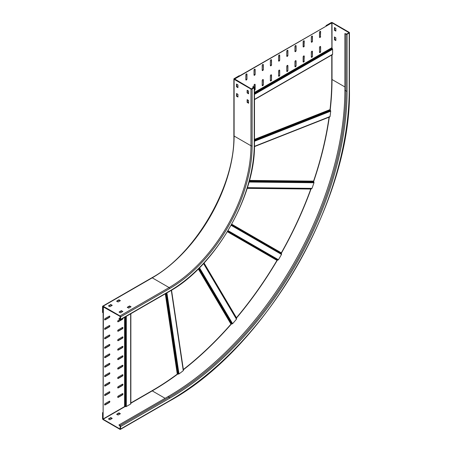 <?xml version="1.0" encoding="UTF-8"?>
<svg xmlns="http://www.w3.org/2000/svg" width="452" height="452" viewBox="0 0 452 452"><rect width="100%" height="100%" fill="white"/><g stroke="black" fill="none" stroke-linecap="round" stroke-linejoin="round"><path stroke-width="0.68" d="M183.348 369.51A253.894 146.584 120 0 0 230.983 324.14L232.605 323.694A253.894 146.584 -60 0 0 236.481 319.18L236.452 317.767A253.894 146.584 120 0 0 276.986 260.369L278.449 259.747A253.894 146.584 -60 0 0 281.523 254.425L281.33 252.849A253.894 146.584 120 0 0 310.778 189.049L312.016 188.365A253.894 146.584 -60 0 0 313.987 182.755L313.569 181.122A253.894 146.584 120 0 0 329.05 117.187M171.302 290.331L183.269 370.68A253.894 146.584 -60 0 1 178.981 373.94L178.314 374.115L166.268 293.263M130.86 402.952L152.245 390.601A253.894 146.584 120 0 0 177.269 374.132L178.314 374.115M130.831 313.716L130.831 403.625A0.695 0.401 180 0 1 130.86 403.732A0.695 0.401 180 0 1 130.656 404.015L126.311 406.523A0.695 0.401 180 0 1 125.639 406.625L124.594 406.568L103.124 418.964L103.372 306.71M103.124 306.851L119.989 316.304L120.164 319.344L118.927 318.711L120.232 317.954M103.124 418.964L103.124 306.563L102.881 312.665L102.553 312.473L102.553 306.518A0.808 0.469 -120 0 1 102.717 306.145A0.808 0.469 -120 0 1 103.124 306.185L119.989 315.925A0.808 0.469 -120 0 1 120.56 316.914L120.56 319.372A0.808 0.469 -120 0 1 120.396 319.745A0.808 0.469 -120 0 1 119.989 319.705L118.927 318.711M117.763 397.297A0.808 0.469 120 0 0 118.023 397.218L122.119 394.856A0.808 0.469 120 0 0 122.628 393.596M117.763 378.392A0.808 0.469 120 0 0 118.023 378.313L122.119 375.951A0.808 0.469 120 0 0 122.628 374.691M117.763 359.487A0.808 0.469 120 0 0 118.023 359.408L122.119 357.046A0.808 0.469 120 0 0 122.628 355.786M117.763 321.671A0.808 0.469 120 0 0 118.023 321.598L122.119 319.231A0.808 0.469 120 0 0 122.667 318.434M117.763 340.582A0.808 0.469 120 0 0 118.023 340.503L122.119 338.141A0.808 0.469 120 0 0 122.628 336.881M104.661 404.862A0.808 0.469 120 0 0 104.926 404.783L109.017 402.421A0.808 0.469 120 0 0 109.531 401.161M104.661 385.957A0.808 0.469 120 0 0 104.926 385.878L109.017 383.511A0.808 0.469 120 0 0 109.531 382.251M104.661 367.047A0.808 0.469 120 0 0 104.926 366.973L109.017 364.606A0.808 0.469 120 0 0 109.531 363.346M104.661 329.237A0.808 0.469 120 0 0 104.926 329.158L109.017 326.796A0.808 0.469 120 0 0 109.531 325.536M104.661 348.142A0.808 0.469 120 0 0 104.926 348.063L109.017 345.701A0.808 0.469 120 0 0 109.531 344.441M104.661 357.594A0.808 0.469 120 0 0 104.926 357.515L109.017 355.153A0.808 0.469 120 0 0 109.531 353.893M104.661 338.689A0.808 0.469 120 0 0 104.926 338.61L109.017 336.248A0.808 0.469 120 0 0 109.531 334.988M104.661 319.784A0.808 0.469 120 0 0 104.926 319.705L109.017 317.344A0.808 0.469 120 0 0 109.531 316.084M104.661 376.499A0.808 0.469 120 0 0 104.926 376.426L109.017 374.058A0.808 0.469 120 0 0 109.531 372.798M104.661 395.41A0.808 0.469 120 0 0 104.926 395.33L109.017 392.969A0.808 0.469 120 0 0 109.531 391.709M117.763 350.034A0.808 0.469 120 0 0 118.023 349.955L122.119 347.594A0.808 0.469 120 0 0 122.628 346.334M117.763 331.13A0.808 0.469 120 0 0 118.023 331.05L122.119 328.683A0.808 0.469 120 0 0 122.628 327.429M117.763 368.939A0.808 0.469 120 0 0 118.023 368.86L122.119 366.499A0.808 0.469 120 0 0 122.628 365.239M117.763 387.844A0.808 0.469 120 0 0 118.023 387.765L122.119 385.403A0.808 0.469 120 0 0 122.628 384.143M122.362 393.675L118.271 396.037A0.808 0.469 -60 0 0 117.74 396.754A0.808 0.469 -60 0 0 117.865 397.404A0.808 0.469 -60 0 0 118.271 397.364L122.362 394.997A0.808 0.469 -60 0 0 122.938 394.008A0.808 0.469 -60 0 0 122.769 393.635A0.808 0.469 -60 0 0 122.362 393.675M122.362 374.77L118.271 377.132A0.808 0.469 -60 0 0 117.74 377.844A0.808 0.469 -60 0 0 117.865 378.493A0.808 0.469 -60 0 0 118.271 378.454L122.362 376.092A0.808 0.469 -60 0 0 122.938 375.098A0.808 0.469 -60 0 0 122.769 374.731A0.808 0.469 -60 0 0 122.362 374.77M122.362 355.865L118.271 358.227A0.808 0.469 -60 0 0 117.74 358.939A0.808 0.469 -60 0 0 117.865 359.589A0.808 0.469 -60 0 0 118.271 359.549L122.362 357.187A0.808 0.469 -60 0 0 122.938 356.193A0.808 0.469 -60 0 0 122.769 355.826A0.808 0.469 -60 0 0 122.362 355.865M119.746 319.564L118.271 320.417A0.808 0.469 -60 0 0 117.74 321.129A0.808 0.469 -60 0 0 117.865 321.779A0.808 0.469 -60 0 0 118.271 321.739L122.362 319.372A0.808 0.469 -60 0 0 122.938 318.383A0.808 0.469 -60 0 0 122.927 318.281M122.362 336.955L118.271 339.322A0.808 0.469 -60 0 0 117.74 340.034A0.808 0.469 -60 0 0 117.865 340.684A0.808 0.469 -60 0 0 118.271 340.644L122.362 338.282A0.808 0.469 -60 0 0 122.938 337.288A0.808 0.469 -60 0 0 122.769 336.915A0.808 0.469 -60 0 0 122.362 336.955M109.265 401.235L105.169 403.602A0.808 0.469 -60 0 0 104.644 404.314A0.808 0.469 -60 0 0 104.768 404.964A0.808 0.469 -60 0 0 105.169 404.924L109.265 402.562A0.808 0.469 -60 0 0 109.836 401.568A0.808 0.469 -60 0 0 109.672 401.195A0.808 0.469 -60 0 0 109.265 401.235M109.265 382.33L105.169 384.697A0.808 0.469 -60 0 0 104.644 385.409A0.808 0.469 -60 0 0 104.768 386.059A0.808 0.469 -60 0 0 105.169 386.019L109.265 383.658A0.808 0.469 -60 0 0 109.836 382.663A0.808 0.469 -60 0 0 109.672 382.29A0.808 0.469 -60 0 0 109.265 382.33M109.265 363.425L105.169 365.787A0.808 0.469 -60 0 0 104.644 366.504A0.808 0.469 -60 0 0 104.768 367.154A0.808 0.469 -60 0 0 105.169 367.114L109.265 364.747A0.808 0.469 -60 0 0 109.836 363.758A0.808 0.469 -60 0 0 109.672 363.385A0.808 0.469 -60 0 0 109.265 363.425M109.265 325.615L105.169 327.977A0.808 0.469 -60 0 0 104.644 328.689A0.808 0.469 -60 0 0 104.768 329.338A0.808 0.469 -60 0 0 105.169 329.299L109.265 326.937A0.808 0.469 -60 0 0 109.836 325.943A0.808 0.469 -60 0 0 109.672 325.576A0.808 0.469 -60 0 0 109.265 325.615M109.265 344.52L105.169 346.882A0.808 0.469 -60 0 0 104.644 347.599A0.808 0.469 -60 0 0 104.768 348.249A0.808 0.469 -60 0 0 105.169 348.204L109.265 345.842A0.808 0.469 -60 0 0 109.836 344.848A0.808 0.469 -60 0 0 109.672 344.481A0.808 0.469 -60 0 0 109.265 344.52M109.265 353.972L105.169 356.334A0.808 0.469 -60 0 0 104.644 357.052A0.808 0.469 -60 0 0 104.768 357.701A0.808 0.469 -60 0 0 105.169 357.662L109.265 355.295A0.808 0.469 -60 0 0 109.836 354.306A0.808 0.469 -60 0 0 109.672 353.933A0.808 0.469 -60 0 0 109.265 353.972M109.265 335.068L105.169 337.429A0.808 0.469 -60 0 0 104.644 338.141A0.808 0.469 -60 0 0 104.768 338.791A0.808 0.469 -60 0 0 105.169 338.751L109.265 336.39A0.808 0.469 -60 0 0 109.836 335.395A0.808 0.469 -60 0 0 109.672 335.028A0.808 0.469 -60 0 0 109.265 335.068M109.265 316.163L105.169 318.524A0.808 0.469 -60 0 0 104.644 319.236A0.808 0.469 -60 0 0 104.768 319.886A0.808 0.469 -60 0 0 105.169 319.846L109.265 317.485A0.808 0.469 -60 0 0 109.836 316.49A0.808 0.469 -60 0 0 109.672 316.123A0.808 0.469 -60 0 0 109.265 316.163M109.265 372.877L105.169 375.239A0.808 0.469 -60 0 0 104.644 375.957A0.808 0.469 -60 0 0 104.768 376.606A0.808 0.469 -60 0 0 105.169 376.567L109.265 374.199A0.808 0.469 -60 0 0 109.836 373.211A0.808 0.469 -60 0 0 109.672 372.838A0.808 0.469 -60 0 0 109.265 372.877M109.265 391.782L105.169 394.15A0.808 0.469 -60 0 0 104.644 394.862A0.808 0.469 -60 0 0 104.768 395.511A0.808 0.469 -60 0 0 105.169 395.472L109.265 393.11A0.808 0.469 -60 0 0 109.836 392.116A0.808 0.469 -60 0 0 109.672 391.743A0.808 0.469 -60 0 0 109.265 391.782M122.362 346.413L118.271 348.774A0.808 0.469 -60 0 0 117.74 349.486A0.808 0.469 -60 0 0 117.865 350.136A0.808 0.469 -60 0 0 118.271 350.097L122.362 347.735A0.808 0.469 -60 0 0 122.938 346.74A0.808 0.469 -60 0 0 122.769 346.368A0.808 0.469 -60 0 0 122.362 346.413M122.362 327.502L118.271 329.87A0.808 0.469 -60 0 0 117.74 330.582A0.808 0.469 -60 0 0 117.865 331.231A0.808 0.469 -60 0 0 118.271 331.192L122.362 328.83A0.808 0.469 -60 0 0 122.938 327.836A0.808 0.469 -60 0 0 122.769 327.463A0.808 0.469 -60 0 0 122.362 327.502M122.362 365.318L118.271 367.679A0.808 0.469 -60 0 0 117.74 368.391A0.808 0.469 -60 0 0 117.865 369.041A0.808 0.469 -60 0 0 118.271 369.001L122.362 366.64A0.808 0.469 -60 0 0 122.938 365.645A0.808 0.469 -60 0 0 122.769 365.278A0.808 0.469 -60 0 0 122.362 365.318M122.362 384.223L118.271 386.584A0.808 0.469 -60 0 0 117.74 387.302A0.808 0.469 -60 0 0 117.865 387.952A0.808 0.469 -60 0 0 118.271 387.906L122.362 385.545A0.808 0.469 -60 0 0 122.938 384.55A0.808 0.469 -60 0 0 122.769 384.183A0.808 0.469 -60 0 0 122.362 384.223M254.465 146.335L330.028 116.531A0.695 0.463 -111.1 0 1 329.92 116.797A0.695 0.458 68.5 0 1 329.711 116.915L254.459 146.601M330.028 116.531A253.894 146.584 120 0 0 330.706 111.186A0.695 0.458 -112.2 0 0 330.519 110.52A253.894 178.817 -140.7 0 0 330.214 110.096L254.487 139.775M330.107 109.943L330.017 109.61A253.894 146.584 120 0 0 331.774 79.648L331.774 55.003M234.684 79.269L234.435 78.846L239.594 75.868L239.266 75.676L234.108 78.654A0.808 0.469 0 0 0 233.87 78.987A0.808 0.469 0 0 0 234.108 79.315L250.973 89.055A0.808 0.469 0 0 0 252.12 89.055L254.25 87.824A0.808 0.469 0 0 0 254.487 87.496A0.808 0.469 0 0 0 254.25 87.163L253.182 86.547L252.854 86.739L253.922 87.637L251.301 88.863L234.435 78.846L332.017 22.786L348.984 32.668L346.757 34.036L344.87 33.612L344.87 90.332A250.075 144.38 120 0 1 168.042 396.607L169.11 397.218A0.808 0.469 60 0 1 169.681 398.212L120.56 426.569A0.808 0.469 -120 0 0 119.989 425.581L118.927 424.965L168.042 396.607M254.487 94.372L332.593 49.279L332.593 54.296A0.695 0.401 60 0 1 332.446 54.613A0.695 0.401 60 0 1 332.344 54.647L254.487 99.598M332.593 49.279A0.695 0.401 -120 0 0 332.344 48.646L254.487 93.598M254.487 92.779L331.898 48.087L332.344 48.646M331.898 48.087L331.774 22.933L326.372 25.764L326.045 25.578L326.045 25.956M234.684 78.987L331.774 22.933M320.637 51.573A0.808 0.469 -60 0 1 320.287 52.387A0.808 0.469 -60 0 1 319.66 52.607A0.808 0.469 -60 0 1 319.496 52.234L319.496 47.511A0.808 0.469 -60 0 1 320.067 46.516A0.808 0.469 -60 0 1 320.474 46.477A0.808 0.469 -60 0 1 320.637 46.844L320.637 51.573L320.395 46.703A0.808 0.469 120 0 0 320.332 46.437M312.451 56.302A0.808 0.469 -60 0 1 312.1 57.116A0.808 0.469 -60 0 1 311.473 57.331A0.808 0.469 -60 0 1 311.309 56.963L311.309 52.234A0.808 0.469 -60 0 1 311.88 51.24A0.808 0.469 -60 0 1 312.287 51.2A0.808 0.469 -60 0 1 312.451 51.573L312.451 56.302L312.208 51.432A0.808 0.469 120 0 0 312.146 51.166M304.269 61.026A0.808 0.469 -60 0 1 303.913 61.839A0.808 0.469 -60 0 1 303.286 62.06A0.808 0.469 -60 0 1 303.122 61.687L303.122 56.963A0.808 0.469 -60 0 1 303.693 55.969A0.808 0.469 -60 0 1 304.1 55.929A0.808 0.469 -60 0 1 304.269 56.302L304.021 60.884L304.021 56.155A0.808 0.469 120 0 0 303.959 55.89M296.083 65.755A0.808 0.469 -60 0 1 295.727 66.568A0.808 0.469 -60 0 1 295.099 66.783A0.808 0.469 -60 0 1 294.936 66.416L294.936 61.687A0.808 0.469 -60 0 1 295.506 60.698A0.808 0.469 -60 0 1 295.913 60.653A0.808 0.469 -60 0 1 296.083 61.026L296.083 65.755L295.834 60.884A0.808 0.469 120 0 0 295.772 60.619M287.896 70.478A0.808 0.469 -60 0 1 287.54 71.297A0.808 0.469 -60 0 1 286.918 71.512A0.808 0.469 -60 0 1 286.749 71.139L286.749 66.416A0.808 0.469 -60 0 1 287.319 65.421A0.808 0.469 -60 0 1 287.726 65.382A0.808 0.469 -60 0 1 287.896 65.755L287.896 70.478L287.647 65.613A0.808 0.469 120 0 0 287.585 65.342M254.001 87.021L254.001 85.321A0.808 0.469 -60 0 1 254.578 84.326A0.808 0.469 -60 0 1 254.979 84.287A0.808 0.469 -60 0 1 255.148 84.66L255.148 89.383A0.808 0.469 -60 0 1 254.487 90.423M263.335 84.66A0.808 0.469 -60 0 1 262.979 85.473A0.808 0.469 -60 0 1 262.358 85.694A0.808 0.469 -60 0 1 262.188 85.321L262.188 80.592A0.808 0.469 -60 0 1 262.759 79.603A0.808 0.469 -60 0 1 263.166 79.563A0.808 0.469 -60 0 1 263.335 79.931L263.335 84.66L263.087 79.789A0.808 0.469 120 0 0 263.024 79.524M271.522 79.931A0.808 0.469 -60 0 1 271.166 80.75A0.808 0.469 -60 0 1 270.545 80.965A0.808 0.469 -60 0 1 270.375 80.592L270.375 75.868A0.808 0.469 -60 0 1 270.946 74.874A0.808 0.469 -60 0 1 271.353 74.834A0.808 0.469 -60 0 1 271.522 75.207L271.522 79.931L271.273 75.066A0.808 0.469 120 0 0 271.211 74.795M279.709 75.207A0.808 0.469 -60 0 1 279.353 76.021A0.808 0.469 -60 0 1 278.731 76.235A0.808 0.469 -60 0 1 278.562 75.868L278.562 71.139A0.808 0.469 -60 0 1 279.133 70.15A0.808 0.469 -60 0 1 279.539 70.105A0.808 0.469 -60 0 1 279.709 70.478L279.709 75.207L279.46 70.337A0.808 0.469 120 0 0 279.398 70.071M320.637 36.448A0.808 0.469 -60 0 1 320.287 37.262A0.808 0.469 -60 0 1 319.66 37.482A0.808 0.469 -60 0 1 319.496 37.109L319.496 32.386A0.808 0.469 -60 0 1 320.067 31.391A0.808 0.469 -60 0 1 320.474 31.352A0.808 0.469 -60 0 1 320.637 31.725L320.395 36.307L320.395 31.578A0.808 0.469 120 0 0 320.332 31.312M312.451 41.177A0.808 0.469 -60 0 1 312.1 41.991A0.808 0.469 -60 0 1 311.473 42.206A0.808 0.469 -60 0 1 311.309 41.838L311.309 37.109A0.808 0.469 -60 0 1 311.88 36.115A0.808 0.469 -60 0 1 312.287 36.075A0.808 0.469 -60 0 1 312.451 36.448L312.451 41.177L312.208 36.307A0.808 0.469 120 0 0 312.146 36.041M304.269 45.901A0.808 0.469 -60 0 1 303.913 46.714A0.808 0.469 -60 0 1 303.286 46.935A0.808 0.469 -60 0 1 303.122 46.562L303.122 41.838A0.808 0.469 -60 0 1 303.693 40.844A0.808 0.469 -60 0 1 304.1 40.804A0.808 0.469 -60 0 1 304.269 41.177L304.021 45.759L304.021 41.03A0.808 0.469 120 0 0 303.959 40.765M296.083 50.63A0.808 0.469 -60 0 1 295.727 51.443A0.808 0.469 -60 0 1 295.099 51.658A0.808 0.469 -60 0 1 294.936 51.291L294.936 46.562A0.808 0.469 -60 0 1 295.506 45.573A0.808 0.469 -60 0 1 295.913 45.528A0.808 0.469 -60 0 1 296.083 45.901L296.083 50.63L295.834 45.759A0.808 0.469 120 0 0 295.772 45.494M287.896 55.353A0.808 0.469 -60 0 1 287.54 56.172A0.808 0.469 -60 0 1 286.918 56.387A0.808 0.469 -60 0 1 286.749 56.014L286.749 51.291A0.808 0.469 -60 0 1 287.319 50.296A0.808 0.469 -60 0 1 287.726 50.257A0.808 0.469 -60 0 1 287.896 50.63L287.896 55.353L287.647 50.488A0.808 0.469 120 0 0 287.585 50.217M246.962 78.987A0.808 0.469 -60 0 1 246.606 79.801A0.808 0.469 -60 0 1 245.984 80.021A0.808 0.469 -60 0 1 245.815 79.648L245.815 74.919A0.808 0.469 -60 0 1 246.391 73.93A0.808 0.469 -60 0 1 246.792 73.891A0.808 0.469 -60 0 1 246.962 74.258L246.962 78.987L246.719 74.117A0.808 0.469 120 0 0 246.651 73.851M255.148 74.258A0.808 0.469 -60 0 1 254.792 75.077A0.808 0.469 -60 0 1 254.171 75.292A0.808 0.469 -60 0 1 254.001 74.919L254.001 70.196A0.808 0.469 -60 0 1 254.578 69.201A0.808 0.469 -60 0 1 254.979 69.162A0.808 0.469 -60 0 1 255.148 69.535L255.148 74.258L254.9 69.393A0.808 0.469 120 0 0 254.838 69.122M263.335 69.535A0.808 0.469 -60 0 1 262.979 70.348A0.808 0.469 -60 0 1 262.358 70.569A0.808 0.469 -60 0 1 262.188 70.196L262.188 65.467A0.808 0.469 -60 0 1 262.759 64.478A0.808 0.469 -60 0 1 263.166 64.438A0.808 0.469 -60 0 1 263.335 64.805L263.335 69.535L263.087 64.664A0.808 0.469 120 0 0 263.024 64.399M271.522 64.805A0.808 0.469 -60 0 1 271.166 65.625A0.808 0.469 -60 0 1 270.545 65.839A0.808 0.469 -60 0 1 270.375 65.467L270.375 60.743A0.808 0.469 -60 0 1 270.946 59.749A0.808 0.469 -60 0 1 271.353 59.709A0.808 0.469 -60 0 1 271.522 60.082L271.522 64.805L271.273 59.941A0.808 0.469 120 0 0 271.211 59.67M279.709 60.082A0.808 0.469 -60 0 1 279.353 60.896A0.808 0.469 -60 0 1 278.731 61.116A0.808 0.469 -60 0 1 278.562 60.743L278.562 56.014A0.808 0.469 -60 0 1 279.133 55.025A0.808 0.469 -60 0 1 279.539 54.986A0.808 0.469 -60 0 1 279.709 55.353L279.709 60.082L279.46 55.212A0.808 0.469 120 0 0 279.398 54.946M319.558 52.5A0.808 0.469 120 0 0 320.395 51.432M311.371 57.229A0.808 0.469 120 0 0 312.208 56.155M303.185 61.952A0.808 0.469 120 0 0 304.021 60.884M294.998 66.681A0.808 0.469 120 0 0 295.834 65.613M286.811 71.41A0.808 0.469 120 0 0 287.647 70.337M254.487 90.123A0.808 0.469 120 0 0 254.9 89.242L254.9 84.518A0.808 0.469 120 0 0 254.838 84.247M262.25 85.586A0.808 0.469 120 0 0 263.087 84.518M270.437 80.863A0.808 0.469 120 0 0 271.273 79.789M278.624 76.134A0.808 0.469 120 0 0 279.46 75.066M319.558 37.375A0.808 0.469 120 0 0 320.395 36.307M311.371 42.104A0.808 0.469 120 0 0 312.208 41.036M303.185 46.833A0.808 0.469 120 0 0 304.021 45.759M294.998 51.556A0.808 0.469 120 0 0 295.834 50.488M286.811 56.285A0.808 0.469 120 0 0 287.647 55.212M245.877 79.914A0.808 0.469 120 0 0 246.719 78.846M254.064 75.19A0.808 0.469 120 0 0 254.9 74.117M262.25 70.461A0.808 0.469 120 0 0 263.087 69.393M270.437 65.738A0.808 0.469 120 0 0 271.273 64.664M278.624 61.009A0.808 0.469 120 0 0 279.46 59.941M109.921 419.767L108.446 418.914L110.74 417.591L112.249 418.394L109.921 419.767M111.966 418.586L110.74 417.97L108.689 419.151M120.56 426.569L120.56 429.027L169.681 400.67A0.808 0.469 60 0 1 169.511 401.043L120.396 429.4A0.808 0.469 -120 0 1 119.989 429.36L103.124 419.625A0.808 0.469 -120 0 1 102.553 418.631L102.553 412.676L102.881 412.862L103.124 419.247L119.989 428.982L120.232 426.383L118.927 424.965M118.927 412.862L120.396 413.716L118.108 415.038L116.633 414.281L118.927 412.862L118.927 413.241L116.876 414.422M120.396 429.4A0.808 0.469 -120 0 0 120.56 429.027M102.553 412.676L102.881 412.484M344.87 33.612L345.938 34.228A0.808 0.469 0 0 0 347.079 34.228L349.21 32.996A0.808 0.469 0 0 0 349.447 32.668A0.808 0.469 0 0 0 349.21 32.335L332.344 22.6A0.808 0.469 0 0 0 331.203 22.6L326.045 25.578M120.153 413.857L118.927 413.241M335.864 30.776L334.723 30.018L334.723 27.657M334.723 37.109L334.723 39.471L335.864 40.228M334.395 27.561L335.864 28.414L335.842 31.115L334.395 30.211L334.474 27.515M334.474 39.804L334.418 36.962L335.864 37.866L335.842 40.567L334.474 39.804L334.802 39.618M120.153 300.8L118.927 300.184L116.876 301.365M122.611 311.671L121.379 311.055L119.334 312.236M130.797 306.942L129.566 306.332L127.52 307.513M111.966 305.524L110.74 304.914L108.689 306.094M252.854 86.739L252.854 88.247M118.927 299.806L120.396 300.659L118.108 301.981L116.599 301.179L118.927 299.806L118.927 300.184M122.854 311.434L120.56 312.852L119.057 312.049L121.379 310.677L122.854 311.53M131.04 306.71L128.747 308.123L127.244 307.32L129.566 305.953L131.04 306.801M108.446 305.953L110.74 304.535L112.249 305.337L109.921 306.71L108.446 305.857M236.481 96.191L236.565 93.496L237.955 94.395L237.955 97.039L236.481 96.191L236.808 95.999L237.955 96.756M248.6 91.084L248.577 93.784L247.125 92.88L247.125 90.236L248.6 91.084M247.204 99.643L248.6 100.536L248.577 103.237L247.125 102.333L247.125 99.689M237.876 87.637L236.481 86.739L236.509 84.038L237.955 84.942L237.955 87.586M236.808 93.637L236.808 95.999M247.453 90.332L247.453 92.694L248.6 93.451M247.453 99.785L247.453 102.146L248.6 102.903M236.808 84.185L236.808 86.547L237.955 87.304M276.986 260.369L227.379 231.729M227.537 231.469L277.262 260.182M204.033 263.007L236.452 317.767M236.39 318.061L203.886 263.166M203.829 263.228L236.611 318.592M236.481 319.18L203.536 263.544M199.496 267.776L232.605 323.694M231.978 323.988L198.993 268.279M198.564 268.714L231.294 323.994M230.983 324.14L198.309 268.963M171.523 290.201L183.444 370.211M166.907 292.89L178.981 373.94M165.624 293.63L177.602 374.047M177.269 374.132L165.308 293.817M124.594 317.321L124.594 406.568M124.927 406.517L124.927 317.129M125.639 316.716L125.639 406.625M126.311 406.523L126.311 316.332M130.656 313.824L130.656 404.015M277.901 260.126L227.729 231.158M228.034 230.639L278.449 259.747M281.523 254.425L231.108 225.322M231.401 224.797L281.573 253.758M281.302 253.182L231.577 224.474M231.723 224.209L281.33 252.849M310.778 189.049L247.148 188.348M247.216 188.145L310.999 188.846M311.575 188.772L247.238 188.066M247.368 187.653L312.016 188.365M313.987 182.755L249.012 182.043M249.199 181.354L313.931 182.066M313.598 181.467L249.357 180.76M249.447 180.416L313.569 181.122M330.706 111.186L254.487 141.25M254.487 140.515L330.519 110.52M254.487 139.402L330.017 109.61M332.593 54.296L254.487 99.389M331.774 47.771L254.487 92.389M110.904 417.97L110.904 417.591M110.74 417.591L110.74 417.97M103.124 419.247L125.119 406.546M130.86 403.235L152.245 390.884L165.099 398.308M347.079 34.228L347.079 90.942A250.883 144.849 -60 0 1 169.681 398.212M349.21 32.996L349.21 89.716A253.894 146.584 120 0 1 169.681 400.67M345.938 34.228L345.938 90.942A250.075 144.38 -60 0 1 169.11 397.218L119.989 425.581M152.07 390.703L152.245 390.884A254.239 146.787 120 0 0 177.755 374.058M183.388 369.77A254.239 146.787 120 0 0 231.39 323.994M236.419 318.129A254.239 146.787 120 0 0 277.336 260.177M281.336 253.244A254.239 146.787 120 0 0 311.078 188.84M313.643 181.551A254.239 146.787 120 0 0 329.293 117.091M330.192 110.068A254.239 146.787 120 0 0 332.017 79.507L331.774 79.45M344.87 86.925L332.017 79.507L332.017 54.861M169.511 401.043C265.714 348.339 351.905 199.049 349.447 89.383A0.808 0.469 180 0 1 349.21 89.716M332.017 48.24L332.017 22.786M348.882 32.527L348.882 32.81M334.723 30.018L334.395 30.211M334.474 30.352L334.802 30.16M334.723 39.471L334.395 39.663M347.079 90.942A0.808 0.469 180 0 1 345.938 90.942L344.87 90.332M119.091 413.241L119.091 412.862M250.973 89.055L250.973 145.77L234.108 136.035A0.808 0.469 180 0 1 233.87 135.702C235.023 185.591 195.614 253.849 151.838 277.788A0.808 0.469 60 0 1 152.245 277.827A115.774 66.845 120 0 0 234.108 136.035L234.108 79.315M103.124 306.185L152.245 277.827L169.11 287.568A0.808 0.469 60 0 1 169.681 288.557L120.56 316.914M120.56 319.372L169.681 291.015A0.808 0.469 60 0 1 169.511 291.387L120.396 319.745M252.12 89.055L252.12 145.77A116.582 67.308 -60 0 1 169.681 288.557M254.25 87.824L254.25 144.544A119.594 69.049 120 0 1 169.681 291.015M252.12 145.77A0.808 0.469 180 0 1 250.973 145.77A115.774 66.845 -60 0 1 169.11 287.568L119.989 315.925M236.565 96.332L236.893 96.146M247.204 93.022L247.532 92.835M247.453 92.694L247.125 92.88M247.453 102.146L247.125 102.333M247.204 102.474L247.532 102.288M236.808 86.547L236.481 86.739M236.565 86.88L236.893 86.688M253.922 87.355L253.922 87.637M169.511 291.387C214.971 266.471 255.634 196.038 254.487 144.211A0.808 0.469 180 0 1 254.25 144.544M119.091 300.184L119.091 299.806M121.543 311.055L121.543 310.677M121.379 310.677L121.379 311.055M129.73 306.332L129.73 305.953M129.566 305.953L129.566 306.332M110.904 304.914L110.904 304.535M110.74 304.535L110.74 304.914M183.467 370.29L171.534 290.195M130.86 403.732L130.86 313.705M329.785 116.893L254.459 146.606M332.446 54.613L254.487 99.626M349.447 89.383L349.447 32.668M233.87 135.702L233.87 78.987M151.838 277.788L102.717 306.145M254.487 144.211L254.487 87.496"/></g></svg>

